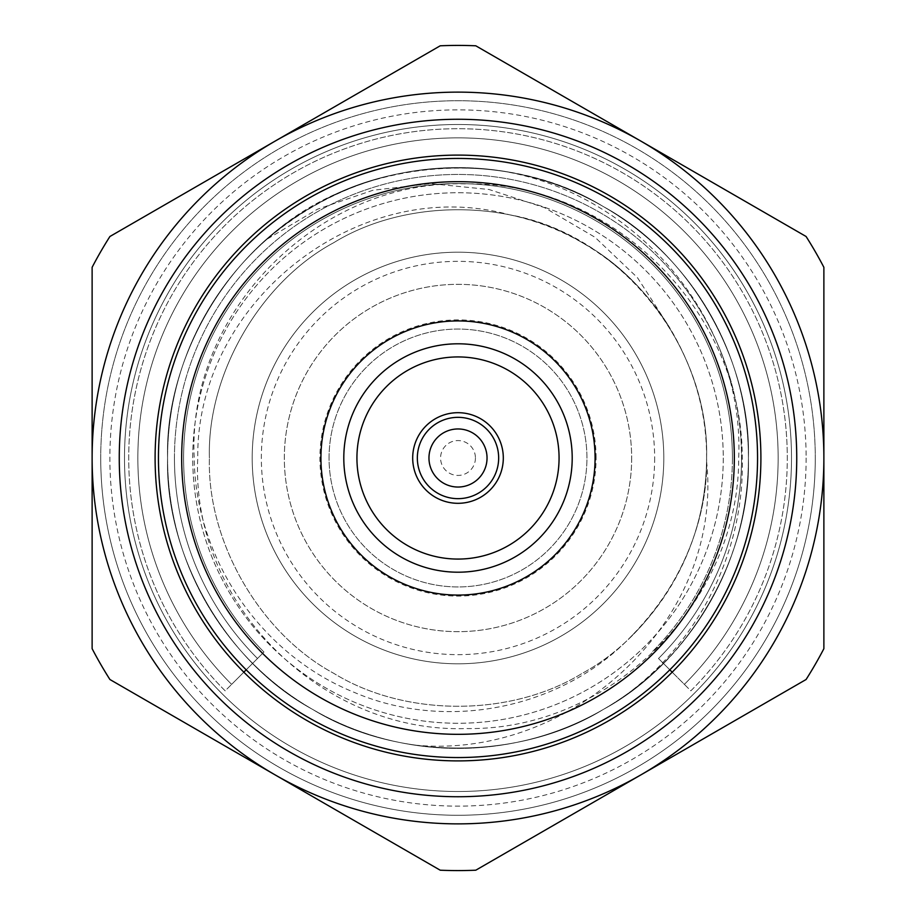 <?xml version="1.0" encoding="UTF-8"?>
<svg xmlns="http://www.w3.org/2000/svg" width="916" height="916" viewBox="0 0 916 916"><rect width="100%" height="100%" fill="white"/><g stroke="black" fill="none" stroke-linecap="round" stroke-linejoin="round"><path stroke-width="0.69" stroke-dasharray="4.58 3.44" d="M596.087 458A138.087 138.087 0 0 0 458 319.913A138.087 138.087 0 0 0 319.913 458A138.087 138.087 0 0 0 458 596.087A138.087 138.087 0 0 0 596.087 458M329.062 458A128.938 128.938 0 0 1 458 329.062A128.938 128.938 0 0 1 586.938 458A128.938 128.938 0 0 1 458 586.938A128.938 128.938 0 0 1 329.062 458A128.938 128.938 0 0 1 458 329.062A128.938 128.938 0 0 1 586.938 458A128.938 128.938 0 0 1 458 586.938A128.938 128.938 0 0 1 329.062 458A128.938 128.938 0 0 1 458 329.062A128.938 128.938 0 0 1 586.938 458A128.938 128.938 0 0 1 458 586.938A128.938 128.938 0 0 1 329.062 458A128.938 128.938 0 0 1 458 329.062A128.938 128.938 0 0 1 586.938 458A128.938 128.938 0 0 1 458 586.938A128.938 128.938 0 0 1 329.062 458M252.198 458A205.802 205.802 0 0 0 458 663.802A205.802 205.802 0 0 0 663.802 458A205.802 205.802 0 0 1 458 663.802A205.802 205.802 0 0 1 252.198 458A205.802 205.802 0 0 1 458 252.198A205.802 205.802 0 0 1 663.802 458A205.802 205.802 0 0 0 458 252.198A205.802 205.802 0 0 0 252.198 458A205.802 205.802 0 0 1 458 252.198A205.802 205.802 0 0 1 663.802 458A205.802 205.802 0 0 1 458 663.802A205.802 205.802 0 0 1 252.198 458A205.802 205.802 0 0 1 458 252.198A205.802 205.802 0 0 1 663.802 458A205.802 205.802 0 0 1 458 663.802A205.802 205.802 0 0 1 252.198 458A205.802 205.802 0 0 1 458 252.198A205.802 205.802 0 0 1 663.802 458M356.931 458A101.069 101.069 0 0 1 458 356.931A101.069 101.069 0 0 1 559.069 458A101.069 101.069 0 0 1 458 559.069A101.069 101.069 0 0 1 356.931 458M595.079 458A137.079 137.079 0 0 1 458 595.079A137.079 137.079 0 0 1 320.921 458A137.079 137.079 0 0 1 458 320.921A137.079 137.079 0 0 1 595.079 458M757.555 458A299.555 299.555 0 0 1 458 757.555A299.555 299.555 0 0 1 158.445 458A299.555 299.555 0 0 1 458 158.445A299.555 299.555 0 0 1 757.555 458A299.555 299.555 0 0 1 458 757.555A299.555 299.555 0 0 1 158.445 458A299.555 299.555 0 0 1 458 158.445A299.555 299.555 0 0 1 757.555 458A299.555 299.555 0 0 1 458 757.555A299.555 299.555 0 0 1 158.445 458A299.555 299.555 0 0 1 458 158.445A299.555 299.555 0 0 1 757.555 458A299.555 299.555 0 0 0 458 158.445A299.555 299.555 0 0 0 158.445 458A299.555 299.555 0 0 0 458 757.555A299.555 299.555 0 0 0 757.555 458M631.662 458A173.662 173.662 0 0 1 458 631.662A173.662 173.662 0 0 1 284.338 458A173.662 173.662 0 0 1 458 284.338A173.662 173.662 0 0 1 631.662 458A173.662 173.662 0 0 1 458 631.662A173.662 173.662 0 0 1 284.338 458A173.662 173.662 0 0 1 458 284.338A173.662 173.662 0 0 1 631.662 458M723.262 458A265.262 265.262 0 0 1 458 723.262A265.262 265.262 0 0 1 192.738 458A265.262 265.262 0 0 1 458 192.738A265.262 265.262 0 0 1 723.262 458A265.262 265.262 0 0 1 458 723.262A265.262 265.262 0 0 1 192.738 458A265.262 265.262 0 0 1 458 192.738A265.262 265.262 0 0 1 723.262 458M174.452 458A283.548 283.548 0 0 1 458 174.452A283.548 283.548 0 0 1 741.548 458A283.548 283.548 0 0 0 458 174.452A283.548 283.548 0 0 0 257.499 658.501A283.548 283.548 0 0 1 174.452 458M246.175 669.825L263.968 652.032A274.411 274.411 0 0 1 458 183.589A274.411 274.411 0 0 1 732.411 458A274.411 274.411 0 0 0 458 183.589A274.411 274.411 0 0 0 263.968 652.032L225.164 690.836A329.291 329.291 0 0 1 458 128.709A329.291 329.291 0 0 1 787.291 458A329.291 329.291 0 0 0 458 128.709A329.291 329.291 0 0 0 225.164 690.836L231.622 684.378A320.142 320.142 0 0 1 458 137.858A320.142 320.142 0 0 1 684.378 684.378L690.836 690.836A329.291 329.291 0 0 0 787.291 458A329.291 329.291 0 0 1 690.836 690.836L658.501 658.501A283.548 283.548 0 0 0 741.548 458A283.548 283.548 0 0 1 658.501 658.501L669.825 669.825M732.411 458A274.411 274.411 0 0 1 652.032 652.032A274.411 274.411 0 0 0 732.411 458M672.184 672.184L684.378 684.378A320.142 320.142 0 0 0 458 137.858A320.142 320.142 0 0 0 231.622 684.378L243.816 672.184M412.692 458A45.308 45.308 0 0 1 458 412.692A45.308 45.308 0 0 1 503.308 458A45.308 45.308 0 0 1 458 503.308A45.308 45.308 0 0 1 412.692 458M487.037 458A29.037 29.037 0 0 0 458 428.963A29.037 29.037 0 0 0 428.963 458A29.037 29.037 0 0 0 458 487.037A29.037 29.037 0 0 0 487.037 458M475.427 458A17.427 17.427 0 0 1 458 475.427A17.427 17.427 0 0 1 440.573 458A17.427 17.427 0 0 1 458 440.573A17.427 17.427 0 0 1 475.427 458M417.341 458A40.659 40.659 0 0 0 458 498.659A40.659 40.659 0 0 0 498.659 458A40.659 40.659 0 0 0 458 417.341A40.659 40.659 0 0 0 417.341 458M167.582 458A290.418 290.418 0 0 1 458 167.582A290.418 290.418 0 0 1 629.223 692.565A290.418 290.418 0 0 1 167.582 458A290.418 290.418 0 0 1 458 167.582A290.418 290.418 0 0 1 748.418 458A290.418 290.418 0 0 1 458 748.418A290.418 290.418 0 0 1 167.582 458M100.726 458A357.274 357.274 0 0 0 458 815.274A357.274 357.274 0 0 0 815.274 458A357.274 357.274 0 0 1 458 815.274A357.274 357.274 0 0 1 100.726 458A357.274 357.274 0 0 1 458 100.726A357.274 357.274 0 0 1 815.274 458A357.274 357.274 0 0 0 458 100.726A357.274 357.274 0 0 0 100.726 458A357.274 357.274 0 0 1 458 100.726A357.274 357.274 0 0 1 815.274 458M92.127 267.312L92.127 648.688A412.589 412.589 0 0 0 109.92 679.512L440.207 870.2A412.589 412.589 0 0 0 475.793 870.2L806.08 679.512A412.589 412.589 0 0 0 823.873 648.688L823.873 267.312A412.589 412.589 0 0 0 806.08 236.488L475.793 45.8A412.589 412.589 0 0 0 440.207 45.8L109.92 236.488A412.589 412.589 0 0 0 92.127 267.312M155.102 458A302.898 302.898 0 0 1 458 155.102A302.898 302.898 0 0 1 760.898 458A302.898 302.898 0 0 1 458 760.898A302.898 302.898 0 0 1 155.102 458A302.898 302.898 0 0 1 458 155.102A302.898 302.898 0 0 1 760.898 458A302.898 302.898 0 0 1 458 760.898A302.898 302.898 0 0 1 155.102 458A302.898 302.898 0 0 1 458 155.102A302.898 302.898 0 0 1 760.898 458A302.898 302.898 0 0 1 458 760.898A302.898 302.898 0 0 1 155.102 458M124.496 458A333.504 333.504 0 0 1 458 124.496A333.504 333.504 0 0 1 791.504 458A333.504 333.504 0 0 1 458 791.504A333.504 333.504 0 0 1 124.496 458A333.504 333.504 0 0 1 458 124.496A333.504 333.504 0 0 1 791.504 458A333.504 333.504 0 0 1 458 791.504A333.504 333.504 0 0 1 124.496 458M479.572 168.395C525.051 172.242 566.26 184.952 603.209 206.501C689.301 252.896 751.28 360.24 748.418 458C751.28 555.76 689.301 663.104 603.209 709.499C519.979 760.864 396.021 760.864 312.791 709.499C226.699 663.104 164.72 555.76 167.582 458C164.72 360.24 226.699 252.896 312.791 206.501C396.021 155.136 519.979 155.136 603.209 206.501C689.301 252.896 751.28 360.24 748.418 458C751.28 555.76 689.301 663.104 603.209 709.499C519.979 760.864 396.021 760.864 312.791 709.499C226.699 663.104 164.72 555.76 167.582 458C164.72 360.24 226.699 252.896 312.791 206.501C396.021 155.136 519.979 155.136 603.209 206.501C689.301 252.896 751.28 360.24 748.418 458C751.28 555.76 689.301 663.104 603.209 709.499C519.979 760.864 396.021 760.864 312.791 709.499C226.699 663.104 164.72 555.76 167.582 458C164.72 360.24 226.699 252.896 312.791 206.501C396.021 155.136 519.979 155.136 603.209 206.501C689.301 252.896 751.28 360.24 748.418 458C751.28 555.76 689.301 663.104 603.209 709.499C519.979 760.864 396.021 760.864 312.791 709.499C226.699 663.104 164.72 555.76 167.582 458C164.72 360.24 226.699 252.896 312.791 206.501C396.021 155.136 519.979 155.136 603.209 206.501C689.301 252.896 751.28 360.24 748.418 458C751.28 555.76 689.301 663.104 603.209 709.499C545.902 742.555 482.526 754.36 413.082 744.914C569.924 761.299 723.755 621.449 706.568 461.263L706.591 458C709.339 345.252 619.388 233.775 509.456 214.791C358.614 173.445 196.001 302.486 197.764 458C190.517 603.037 321.55 733.476 466.233 728.541C610.663 731.151 739.223 601.789 738.685 458C745.017 312.768 624.231 179.067 479.572 168.395C399.25 163.632 328.443 187.208 267.174 239.087L317.417 209.237L372.869 190.276L430.68 183.624L488.995 189.486L544.528 207.634L594.942 237.233L637.444 277.64L669.138 326.783C694.259 368.564 706.751 412.303 706.591 458C709.041 374.323 655.993 282.426 582.301 242.717C511.059 198.749 404.941 198.749 333.699 242.717C260.007 282.426 206.959 374.323 209.409 458C206.959 374.323 260.007 282.426 333.699 242.717C404.941 198.749 511.059 198.749 582.301 242.717C655.993 282.426 709.041 374.323 706.591 458C709.041 374.323 655.993 282.426 582.301 242.717C511.059 198.749 404.941 198.749 333.699 242.717C260.007 282.426 206.959 374.323 209.409 458C206.959 374.323 260.007 282.426 333.699 242.717C404.941 198.749 511.059 198.749 582.301 242.717C655.993 282.426 709.041 374.323 706.591 458C709.041 374.323 655.993 282.426 582.301 242.717C511.059 198.749 404.941 198.749 333.699 242.717C260.007 282.426 206.959 374.323 209.409 458C206.959 374.323 260.007 282.426 333.699 242.717C404.941 198.749 511.059 198.749 582.301 242.717C655.993 282.426 709.041 374.323 706.591 458C709.041 541.677 655.993 633.574 582.301 673.283C511.059 717.251 404.941 717.251 333.699 673.283C260.007 633.574 206.959 541.677 209.409 458C206.959 541.677 260.007 633.574 333.699 673.283C404.941 717.251 511.059 717.251 582.301 673.283C655.993 633.574 709.041 541.677 706.591 458C709.041 541.677 655.993 633.574 582.301 673.283C511.059 717.251 404.941 717.251 333.699 673.283C260.007 633.574 206.959 541.677 209.409 458C206.959 541.677 260.007 633.574 333.699 673.283C404.941 717.251 511.059 717.251 582.301 673.283C655.993 633.574 709.041 541.677 706.591 458C709.041 541.677 655.993 633.574 582.301 673.283C511.059 717.251 404.941 717.251 333.699 673.283C260.007 633.574 206.959 541.677 209.409 458C206.959 541.677 260.007 633.574 333.699 673.283C404.941 717.251 511.059 717.251 582.301 673.283C655.993 633.574 709.041 541.677 706.591 458C706.064 525.956 681 585.335 631.376 636.162C561.851 709.064 446.584 731.987 354.206 692.359C260.762 654.711 195.28 558.645 194.215 458C186.841 310.971 319.821 179.078 466.015 183.898C612.667 181.322 742.693 312.012 742.246 458C744.628 548.329 701.679 637.902 629.223 692.565C702.652 641.257 750.341 544.986 748.418 458C751.28 360.24 689.301 252.896 603.209 206.501C519.979 155.136 396.021 155.136 312.791 206.501C226.699 252.896 164.72 360.24 167.582 458C164.72 555.76 226.699 663.104 312.791 709.499C396.021 760.864 519.979 760.864 603.209 709.499C689.301 663.104 751.28 555.76 748.418 458C751.28 360.24 689.301 252.896 603.209 206.501C519.979 155.136 396.021 155.136 312.791 206.501C226.699 252.896 164.72 360.24 167.582 458C164.72 555.76 226.699 663.104 312.791 709.499C396.021 760.864 519.979 760.864 603.209 709.499C689.301 663.104 751.28 555.76 748.418 458C751.28 360.24 689.301 252.896 603.209 206.501C519.979 155.136 396.021 155.136 312.791 206.501C226.699 252.896 164.72 360.24 167.582 458C164.72 555.76 226.699 663.104 312.791 709.499C396.021 760.864 519.979 760.864 603.209 709.499C689.301 663.104 751.28 555.76 748.418 458C751.28 360.24 689.301 252.896 603.209 206.501C519.979 155.136 396.021 155.136 312.791 206.501C226.699 252.896 164.72 360.24 167.582 458C164.72 555.76 226.699 663.104 312.791 709.499C396.021 760.864 519.979 760.864 603.209 709.499C689.301 663.104 751.28 555.76 748.418 458C751.28 360.24 689.301 252.896 603.209 206.501C502.369 144.201 351.664 159.533 267.174 239.087M509.456 214.791A248.591 248.591 0 0 1 669.138 326.783M706.568 461.263A248.591 248.591 0 0 1 631.376 636.162M654.654 458A196.654 196.654 0 0 1 458 654.654A196.654 196.654 0 0 1 261.346 458A196.654 196.654 0 0 1 458 261.346A196.654 196.654 0 0 1 654.654 458M806.126 458A348.126 348.126 0 0 1 458 806.126A348.126 348.126 0 0 1 109.874 458A348.126 348.126 0 0 1 458 109.874A348.126 348.126 0 0 1 806.126 458"/><path stroke-width="1.37" d="M181.677 458A276.323 276.323 0 0 0 458 734.323A276.323 276.323 0 0 0 734.323 458A276.323 276.323 0 0 0 458 181.677A276.323 276.323 0 0 0 181.677 458M757.555 458A299.555 299.555 0 0 1 458 757.555A299.555 299.555 0 0 1 158.445 458A299.555 299.555 0 0 1 458 158.445A299.555 299.555 0 0 1 757.555 458M356.931 458A101.069 101.069 0 0 1 458 356.931A101.069 101.069 0 0 1 559.069 458A101.069 101.069 0 0 1 458 559.069A101.069 101.069 0 0 1 356.931 458M343.798 458A114.202 114.202 0 0 1 458 343.798A114.202 114.202 0 0 1 572.202 458A114.202 114.202 0 0 1 458 572.202A114.202 114.202 0 0 1 343.798 458M595.079 458A137.079 137.079 0 0 1 458 595.079A137.079 137.079 0 0 1 320.921 458A137.079 137.079 0 0 1 458 320.921A137.079 137.079 0 0 1 595.079 458M672.184 672.184L669.825 669.825M246.175 669.825L243.816 672.184M412.692 458A45.308 45.308 0 0 1 458 412.692A45.308 45.308 0 0 1 503.308 458A45.308 45.308 0 0 1 458 503.308A45.308 45.308 0 0 1 412.692 458M487.037 458A29.037 29.037 0 0 0 458 428.963A29.037 29.037 0 0 0 428.963 458A29.037 29.037 0 0 0 458 487.037A29.037 29.037 0 0 0 487.037 458M498.659 458A40.659 40.659 0 0 1 458 498.659A40.659 40.659 0 0 1 417.341 458A40.659 40.659 0 0 1 458 417.341A40.659 40.659 0 0 1 498.659 458M119.263 458A338.737 338.737 0 0 1 458 119.263A338.737 338.737 0 0 1 796.737 458A338.737 338.737 0 0 1 458 796.737A338.737 338.737 0 0 1 119.263 458M155.102 458A302.898 302.898 0 0 1 458 155.102A302.898 302.898 0 0 1 760.898 458A302.898 302.898 0 0 1 458 760.898A302.898 302.898 0 0 1 155.102 458M109.92 236.488A412.589 412.589 0 0 0 92.127 267.312L92.127 458A365.873 365.873 0 0 1 275.063 141.144L440.207 45.8A412.589 412.589 0 0 1 475.793 45.8L806.08 236.488A412.589 412.589 0 0 1 823.873 267.312L823.873 648.688A412.589 412.589 0 0 1 806.08 679.512L475.793 870.2A412.589 412.589 0 0 1 440.207 870.2L109.92 679.512A412.589 412.589 0 0 1 92.127 648.688L92.127 458A365.873 365.873 0 0 0 640.937 774.856A365.873 365.873 0 0 0 640.937 141.144A365.873 365.873 0 0 0 275.063 141.144L109.92 236.488"/></g></svg>
